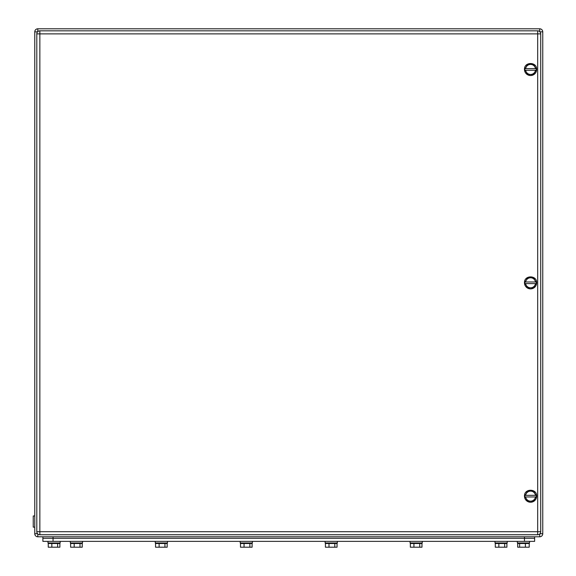 <?xml version="1.0" encoding="UTF-8"?>
<svg xmlns="http://www.w3.org/2000/svg" width="576" height="576" viewBox="0 0 576 576"><rect width="100%" height="100%" fill="white"/><g stroke="black" fill="none" stroke-linecap="round" stroke-linejoin="round"><path stroke-width="0.86" d="M34.769 31.846L34.769 533.736A3.046 3.046 0 0 0 37.814 536.789L539.705 536.789A3.046 3.046 0 0 0 542.758 533.736L542.758 31.846A3.046 3.046 0 0 0 539.705 28.8L37.814 28.8A3.046 3.046 0 0 0 34.769 31.846L37.577 31.846M539.705 31.608L539.705 28.8A3.046 3.046 0 0 1 542.758 31.846L539.95 31.846M33.242 515.959L33.242 527.134L34.769 527.134L34.769 515.959L33.242 515.959M71.582 536.789L81.266 536.789M156.521 536.789L166.198 536.789M241.452 536.789L251.136 536.789M326.39 536.789L336.067 536.789M411.329 536.789L421.006 536.789M496.26 536.789L505.937 536.789M534.629 536.789L534.629 538.308L42.898 538.308L42.898 541.361L534.629 541.361L534.629 538.308L42.898 538.308L42.898 536.789M74.189 543.492L82.238 543.492L82.238 547.2L70.61 547.2L70.61 543.492L74.189 543.492L74.189 547.2M82.238 543.492L82.238 547.2M79.999 543.492L79.999 547.2M159.12 543.492L155.542 543.492L155.542 547.2L159.12 547.2L159.12 543.492L164.938 543.492L164.938 547.2L159.12 547.2M164.938 547.2L167.177 547.2L167.177 543.492L164.938 543.492M244.058 543.492L240.48 543.492L240.48 547.2L244.058 547.2L244.058 543.492L249.869 543.492L249.869 547.2L244.058 547.2M249.869 547.2L252.108 547.2L252.108 543.492L249.869 543.492M328.99 543.492L325.418 543.492L325.418 547.2L328.99 547.2L328.99 543.492L334.807 543.492L334.807 547.2L328.99 547.2M334.807 547.2L337.046 547.2L337.046 543.492L334.807 543.492M413.928 543.492L410.35 543.492L410.35 547.2L413.928 547.2L413.928 543.492L419.738 543.492L419.738 547.2L413.928 547.2M419.738 547.2L421.978 547.2L421.978 543.492L419.738 543.492M498.859 543.492L495.288 543.492L495.288 547.2L498.859 547.2L498.859 543.492L504.677 543.492L504.677 547.2L498.859 547.2M504.677 547.2L506.916 547.2L506.916 543.492L504.677 543.492M51.833 543.492L48.254 543.492L48.254 547.2L51.833 547.2L51.833 543.492L57.65 543.492L57.65 547.2L51.833 547.2M57.65 547.2L59.89 547.2L59.89 543.492L57.65 543.492M519.631 543.492L517.687 543.492L517.687 547.2L519.631 547.2L519.631 543.492L525.398 543.492L525.398 547.2L519.631 547.2M525.398 547.2L529.214 547.2L529.214 543.492L525.398 543.492M70.33 541.361L70.33 542.981L82.519 542.981L82.519 541.361M155.261 541.361L155.261 542.981L167.458 542.981L167.458 541.361M240.199 541.361L240.199 542.981L252.389 542.981L252.389 541.361M325.13 541.361L325.13 542.981L337.327 542.981L337.327 541.361M410.069 541.361L410.069 542.981L422.258 542.981L422.258 541.361M495.007 541.361L495.007 542.981L507.197 542.981L507.197 541.361M47.974 541.361L47.974 542.981L60.17 542.981L60.17 541.361M517.356 541.361L517.356 542.981L529.546 542.981L529.546 541.361M540.72 33.883L540.72 531.706L537.674 531.706L537.674 33.883L39.852 33.883L39.852 531.706L537.674 531.706L537.674 534.751L39.852 534.751A3.046 3.046 0 0 1 36.799 531.706L36.799 33.883A3.046 3.046 0 0 1 39.852 30.83L537.674 30.83L537.674 33.883L540.72 33.883A3.046 3.046 0 0 0 537.674 30.83M537.674 534.751A3.046 3.046 0 0 0 540.72 531.706M536.429 69.437L533.498 64.361L527.63 64.361L524.7 69.437L527.63 74.52L533.498 74.52L536.429 69.437M525.643 68.623L525.168 68.623L525.643 68.623A4.982 4.982 0 0 1 535.486 68.623L525.643 68.623M525.168 70.25L525.643 70.25L525.168 70.25M535.486 70.25L535.961 70.25L535.486 70.25A4.982 4.982 0 0 1 525.643 70.25L535.486 70.25M524.47 69.437C524.088 61.574 537.034 61.574 536.659 69.437A6.098 6.098 0 0 1 530.561 75.535A6.098 6.098 0 0 1 524.47 69.437M536.429 282.794L533.498 277.711L527.63 277.711L524.7 282.794L527.63 287.87L533.498 287.87L536.429 282.794M525.643 281.981L525.168 281.981L525.643 281.981A4.982 4.982 0 0 1 535.486 281.981L525.643 281.981M525.168 283.608L525.643 283.608L525.168 283.608M535.486 283.608L535.961 283.608L535.486 283.608A4.982 4.982 0 0 1 525.643 283.608L535.486 283.608M524.47 282.794C524.088 274.932 537.034 274.932 536.659 282.794A6.098 6.098 0 0 1 530.561 288.886A6.098 6.098 0 0 1 524.47 282.794M536.429 496.145L533.498 491.069L527.63 491.069L524.7 496.145L527.63 501.228L533.498 501.228L536.429 496.145M525.643 495.331L525.168 495.331L525.643 495.331A4.982 4.982 0 0 1 535.486 495.331L525.643 495.331M525.168 496.958L525.643 496.958L525.168 496.958M535.486 496.958L535.961 496.958L535.486 496.958A4.982 4.982 0 0 1 525.643 496.958L535.486 496.958M524.47 496.145C524.088 488.282 537.034 488.282 536.659 496.145A6.098 6.098 0 0 1 530.561 502.243A6.098 6.098 0 0 1 524.47 496.145M37.577 533.736L34.769 533.736M37.814 533.981L37.814 536.789M539.705 533.981L539.705 536.789M539.95 533.736L542.758 533.736M37.814 31.608L37.814 28.8M539.705 28.8A3.046 3.046 0 0 1 542.758 31.846M524.47 536.789L524.47 541.361M53.057 536.789L53.057 541.361M39.852 30.83L39.852 33.883L36.799 33.883M36.799 531.706L39.852 531.706L39.852 534.751M71.914 542.981L71.914 543.492M80.935 542.981L80.935 543.492M156.845 542.981L156.845 543.492M165.866 542.981L165.866 543.492M241.783 542.981L241.783 543.492M250.805 542.981L250.805 543.492M326.722 542.981L326.722 543.492M335.743 542.981L335.743 543.492M411.653 542.981L411.653 543.492M420.674 542.981L420.674 543.492M496.591 542.981L496.591 543.492M505.613 542.981L505.613 543.492M49.565 542.981L49.565 543.492M58.586 542.981L58.586 543.492M527.962 542.981L527.962 543.492M518.94 542.981L518.94 543.492"/></g></svg>
